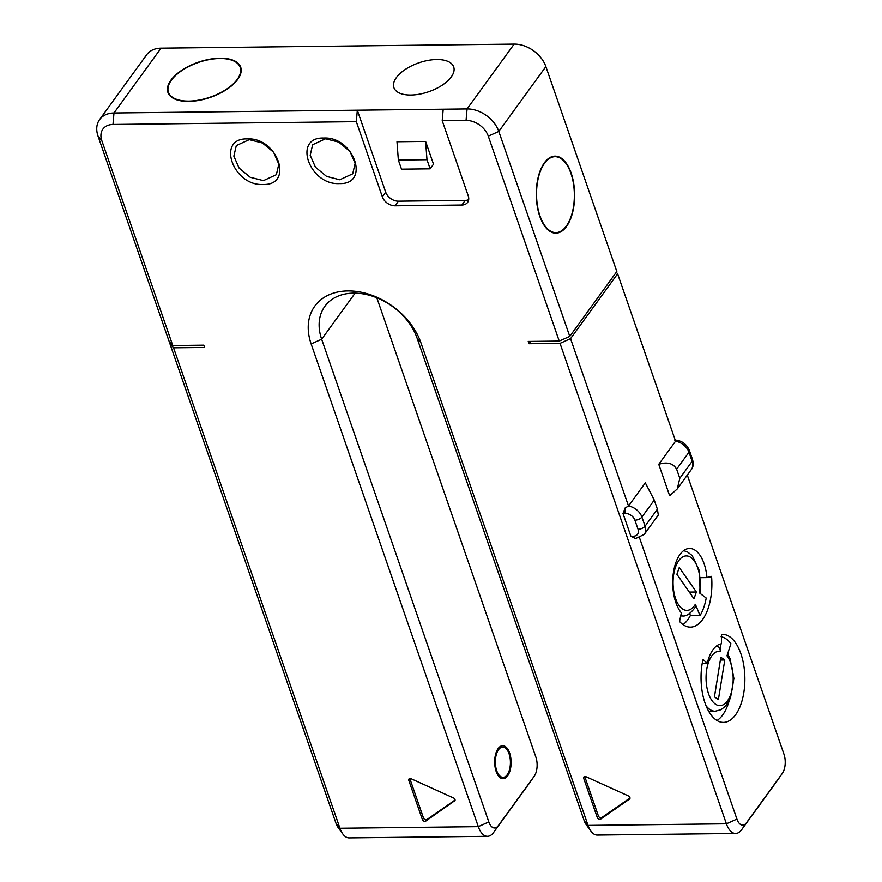 <?xml version="1.0" encoding="UTF-8"?>
<svg xmlns="http://www.w3.org/2000/svg" width="882" height="882" viewBox="0 0 882 882"><rect width="100%" height="100%" fill="white"/><g stroke="black" fill="none" stroke-linecap="round" stroke-linejoin="round"><path stroke-width="1.32" d="M683.043 624.621A44.023 21.918 89.3 0 0 690.408 615.449M711.642 577.236A44.023 21.918 89.3 0 1 690.474 627.124A44.023 21.918 89.3 0 1 679.537 621.457L681.367 612.858A34.663 17.265 89.3 0 1 673.231 573.984A34.663 17.265 89.3 0 1 689.57 548.45A34.663 17.265 89.3 0 1 706.967 577.6L711.09 576.277L711.642 577.236L707.97 577.28M675.579 441.165A13.759 9.911 36 0 1 688.974 452.212L676.648 469.191C673.198 463.271 667.233 461.65 658.766 464.318L675.579 441.165L617.621 273.806L570.555 338.644L628.513 506.003A13.759 9.911 36 0 1 641.909 517.05L645.073 526.157L657.399 509.179L654.246 500.072L645.315 482.851L628.513 506.003L625.129 507.955L622.99 513.467L630.873 536.245L635.746 538.615A5.501 2.745 -90.7 0 1 635.569 538.626A5.501 2.745 -90.7 0 1 633.265 536.212L630.873 536.245M658.766 464.318L669.647 495.739L677.31 488.871L679.802 478.298L692.138 461.319A13.759 9.911 36 0 1 691.334 469.533C693.252 467.361 693.66 464.042 692.557 459.577A5.501 2.657 160.9 0 1 692.138 461.319L688.974 452.212A5.501 2.657 160.9 0 0 689.404 450.47C686.593 443.955 681.665 440.471 674.62 440.019M639.56 537.91L736.922 819.091A13.759 6.847 89.3 0 0 746.47 822.763L782.334 773.36A13.759 6.847 89.3 0 0 782.444 773.183A13.759 6.847 89.3 0 0 783.988 754.253L687.321 475.078M703.571 659.659L702.833 660.199A44.023 21.918 89.3 0 0 723.461 722.391A44.023 21.918 89.3 0 0 744.871 678.126A44.023 21.918 89.3 0 0 722.446 634.356A44.023 21.918 89.3 0 0 721.553 634.412L721.41 643.805A34.663 17.265 89.3 0 0 707.298 663.253L703.086 659.67M657.399 509.179L658.303 515.044L644.268 534.382L635.492 538.626M736.922 819.091L726.404 823.81L560.037 343.363L570.555 338.644M529.806 782.566A22.006 10.959 -90.7 0 1 529.619 782.852A22.006 10.959 -90.7 0 1 529.432 783.117L493.567 832.52A22.006 10.959 -90.7 0 1 487.514 836.312A22.006 10.959 -90.7 0 1 478.298 826.654L311.137 343.925A63.272 45.588 36 0 1 347.872 290.928A63.272 45.588 36 0 1 420.879 342.668L588.04 825.398L726.404 823.81A22.006 10.959 89.3 0 0 735.621 833.468A22.006 10.959 89.3 0 0 741.674 829.675L777.538 780.272A22.006 10.959 89.3 0 0 777.726 779.997A22.006 10.959 89.3 0 0 777.924 779.71M617.621 273.806L616.32 272.24M676.648 469.191L679.802 478.298M530.699 341.411L529.024 343.715L528.23 341.433L559.243 341.08L488.286 136.148A19.261 13.88 -144 0 0 466.06 120.404L442.213 120.68L468.232 195.815A11.003 7.927 36 0 1 467.592 202.397A11.003 7.927 36 0 1 461.837 205.032L465.2 200.401A11.003 7.927 -144 0 0 468.673 199.641M560.037 343.363L529.024 343.715M487.514 836.312L349.14 837.9A22.006 10.959 -90.7 0 1 342.811 833.986A22.006 10.959 -90.7 0 1 339.923 828.242L173.556 347.795L204.569 347.442L203.786 345.16L172.773 345.524L168.969 340.97L98.012 136.037A27.507 19.823 -144 0 1 99.6 119.599L146.666 54.761A27.507 19.823 36 0 1 161.053 48.157L514.129 44.1A27.507 19.823 36 0 1 545.87 66.591L616.827 271.524L569.761 336.362L559.243 341.08M442.213 120.68L443.205 109.214L357.32 110.206L356.328 121.661L112.984 124.461A19.261 13.88 -144 0 0 101.805 140.591L172.773 345.524M356.328 121.661L382.347 196.807L385.71 192.177A11.003 7.927 -144 0 0 398.399 201.173L465.2 200.401M461.837 205.032L395.037 205.804A11.003 7.927 36 0 1 382.347 196.807M263.101 184.459C232.848 186.256 216.068 137.824 247.335 138.915C277.587 137.118 294.356 185.551 263.101 184.459M339.438 183.577C309.185 185.385 292.416 136.942 323.672 138.044C353.925 136.236 370.705 184.68 339.438 183.577M454.594 801.077A2.205 1.588 36 0 0 454.869 800.801A2.205 1.588 36 0 0 453.491 797.923L411.111 778.718A2.205 1.588 36 0 0 408.917 779.015A2.205 1.588 36 0 0 408.796 780.327L422.379 819.554A2.205 1.588 36 0 0 425.786 821.098L455.046 800.448M597.29 817.548A2.205 1.588 36 0 0 600.708 819.091L629.505 799.07A2.205 1.588 36 0 0 629.792 798.794A2.205 1.588 36 0 0 628.414 795.917L586.023 776.711A2.205 1.588 36 0 0 583.84 776.998A2.205 1.588 36 0 0 583.708 778.321L597.29 817.548L598.415 816.004A2.205 1.588 -144 0 0 601.822 817.548L630.013 797.956M170.281 342.536L169.763 343.241L173.556 347.795M342.811 833.986L337.927 827.283A13.759 6.847 -90.7 0 1 336.13 823.689L169.763 343.241M569.761 336.362L498.804 131.44A27.507 19.823 -144 0 0 467.063 108.938L443.205 109.214M112.984 124.461L113.987 112.995L357.32 110.206L385.71 192.177M430.14 168.826L433.503 164.195L425.609 141.418L396.988 141.748L398.355 160.039L426.987 159.719L430.14 168.826L401.508 169.157L398.355 160.039M237.71 79.424A38.521 18.588 160.9 0 1 199.277 100.328A38.521 18.588 160.9 0 1 167.922 92.412A38.521 18.588 160.9 0 1 170.91 80.196A38.521 18.588 160.9 0 1 209.343 59.292A38.521 18.588 160.9 0 1 240.709 67.208A38.521 18.588 160.9 0 1 237.71 79.424M451.231 76.977A31.642 15.27 160.9 0 1 419.667 94.142A31.642 15.27 160.9 0 1 393.901 87.638A31.642 15.27 160.9 0 1 396.36 77.605A31.642 15.27 160.9 0 1 427.924 60.428A31.642 15.27 160.9 0 1 453.69 66.933A31.642 15.27 160.9 0 1 451.231 76.977M161.053 48.157L113.987 112.995A27.507 19.823 -144 0 0 99.6 119.599M566.487 226.531A38.521 19.183 -90.7 0 1 555.892 233.168A38.521 19.183 -90.7 0 1 537.226 206.057A38.521 19.183 -90.7 0 1 544.414 162.773A38.521 19.183 -90.7 0 1 555.01 156.136A38.521 19.183 -90.7 0 1 573.675 183.236A38.521 19.183 -90.7 0 1 566.487 226.531M566.332 226.079A37.97 18.908 89.3 0 0 573.41 183.401A37.97 18.908 89.3 0 0 555.021 156.687A37.97 18.908 89.3 0 0 544.569 163.225A37.97 18.908 89.3 0 0 537.491 205.903A37.97 18.908 89.3 0 0 555.892 232.616A37.97 18.908 89.3 0 0 566.332 226.079M237.236 79.424A37.97 18.324 -19.1 0 0 240.191 67.385A37.97 18.324 -19.1 0 0 209.277 59.579A37.97 18.324 -19.1 0 0 171.395 80.185A37.97 18.324 -19.1 0 0 168.44 92.235A37.97 18.324 -19.1 0 0 199.354 100.03A37.97 18.324 -19.1 0 0 237.236 79.424M498.55 749.678A15.126 7.53 89.3 0 0 495.728 766.678A15.126 7.53 89.3 0 0 503.06 777.329A15.126 7.53 89.3 0 0 507.227 774.716A15.126 7.53 89.3 0 0 510.039 757.715A15.126 7.53 89.3 0 0 502.707 747.065A15.126 7.53 89.3 0 0 498.55 749.678M507.613 775.862A16.504 8.225 -90.7 0 1 503.071 778.707A16.504 8.225 -90.7 0 1 495.078 767.086A16.504 8.225 -90.7 0 1 498.154 748.531A16.504 8.225 -90.7 0 1 502.696 745.687A16.504 8.225 -90.7 0 1 510.7 757.307A16.504 8.225 -90.7 0 1 507.613 775.862M376.823 297.785L535.881 757.098A13.759 6.847 -90.7 0 1 534.338 776.039A13.759 6.847 -90.7 0 1 534.216 776.204L498.363 825.607A13.759 6.847 -90.7 0 1 488.815 821.936L321.654 339.217A55.026 39.646 36 0 1 324.841 306.341A55.026 39.646 36 0 1 373.45 296.517A55.026 39.646 36 0 1 417.087 338.126L584.237 820.844A13.759 6.847 89.3 0 0 586.045 824.427L590.918 831.131A22.006 10.959 89.3 0 0 597.257 835.056L735.621 833.468M584.237 820.844L588.04 825.398A22.006 10.959 89.3 0 0 590.918 831.131M425.609 141.418L426.987 159.719M325.579 138.772L338.798 142.134L349.911 151.351L355.148 163.258L352.712 173.809L339.768 179.763L326.56 176.4L315.436 167.183L310.199 155.276L312.636 144.725L325.579 138.772M249.242 139.654L262.45 143.016L273.574 152.222L278.811 164.14L276.375 174.691L263.431 180.634L250.212 177.271L239.099 168.065L233.862 156.147L236.299 145.596L249.242 139.654M409.843 778.497A2.205 1.588 -144 0 0 409.91 778.784L423.492 818.011A2.205 1.588 -144 0 0 426.91 819.554L455.09 799.963M584.755 776.491A2.205 1.588 -144 0 0 584.832 776.777L598.415 816.004M707.298 663.253L702.226 663.319M717 720.528A44.023 21.918 89.3 0 0 729.116 700.981M728.598 655.635A44.023 21.918 89.3 0 0 727.804 653.264M705.975 705.633A32.744 16.306 89.3 0 0 715.225 711.212L710.451 711.267A32.744 16.306 -90.7 0 1 708.555 711.057M720.473 643.992L720.296 651.247A27.232 13.561 89.3 0 0 706.658 685.987A27.232 13.561 89.3 0 0 727.804 700.407A27.232 13.561 89.3 0 0 726.977 655.8L730.924 643.695A41.818 20.826 -90.7 0 0 721.101 636.76M716.625 645.911A5.501 4.763 97.7 0 1 720.296 651.247M718.4 699.547L724.795 659.979L720.826 657.277L714.442 696.846L718.4 699.547M724.795 659.979L720.385 660.034M700.617 577.677L706.967 577.6M680.529 615.779A32.744 16.306 89.3 0 0 682.227 615.934C686.119 616.584 690.485 613.652 695.314 607.169A5.501 3.715 31.1 0 0 695.369 604.269A27.232 13.561 89.3 0 1 673.892 592.076A27.232 13.561 89.3 0 1 686.593 555.914A27.232 13.561 89.3 0 1 699.382 592.847L706.217 598.04A41.818 20.826 -90.7 0 1 700.054 615.581L690.507 615.691L689.603 613.497M695.369 604.269L700.054 615.581M676.891 574.281L693.98 598.779L696.361 592.009L679.272 567.512L676.891 574.281M696.361 592.009L689.305 592.087M622.99 513.467L625.382 513.445A8.258 5.942 36 0 1 634.897 520.193L638.05 529.299A5.501 2.657 160.9 0 0 645.073 526.157A13.759 9.911 36 0 1 644.268 534.382M638.05 529.299A8.258 5.942 36 0 1 633.265 536.212M625.129 507.955A5.501 2.745 89.3 0 0 625.382 513.445M654.246 500.072L641.909 517.05A5.501 2.657 160.9 0 1 634.897 520.193M746.47 822.763L741.674 829.675M782.334 773.36L777.538 780.272M336.13 823.689L339.923 828.242L478.298 826.654L488.815 821.936M101.805 140.591L98.012 136.037M488.286 136.148L498.804 131.44L545.87 66.591M466.06 120.404L467.063 108.938L514.129 44.1M395.037 205.804L398.399 201.173M355.104 293.133L321.654 339.217L311.137 343.925M529.432 783.117L534.216 776.204M493.567 832.52L498.363 825.607M420.879 342.668L417.087 338.126M425.786 821.098L426.91 819.554M422.379 819.554L423.492 818.011M408.796 780.327L409.91 778.784M583.708 778.321L584.832 776.777M600.708 819.091L601.822 817.548M629.505 799.07L629.957 798.442M782.444 773.183L777.726 779.997M677.31 488.871L691.334 469.533M689.404 450.47L692.557 459.577M551.79 156.72L555.021 156.687M552.661 232.65L555.892 232.616M241.216 70.34L240.191 67.385M169.465 95.19L168.44 92.235M499.774 777.362L503.06 777.329M499.433 747.098L502.707 747.065M534.338 776.039L529.619 782.852M715.225 711.212L721.09 709.679L725.776 705.909L730.439 698.158L733.912 678.445L730.009 658.49L727.584 653.948M682.227 615.934L680.474 615.956M700.11 593.399L699.569 571.161L692.194 555.561L687.398 551.867L683.649 550.633"/></g></svg>
